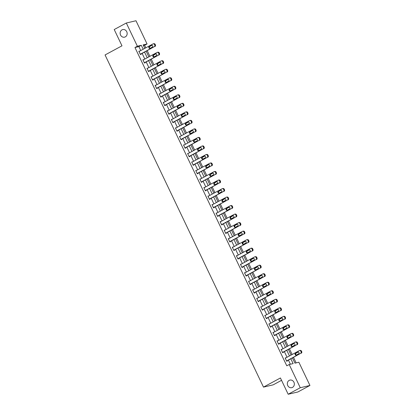 <?xml version="1.0" encoding="UTF-8"?>
<svg xmlns="http://www.w3.org/2000/svg" width="415" height="415" viewBox="0 0 415 415"><rect width="100%" height="100%" fill="white"/><g stroke="black" fill="none" stroke-linecap="round" stroke-linejoin="round"><path stroke-width="0.62" d="M289.167 380.389A3.896 3.496 76.8 0 1 289.95 380.093A3.896 3.496 76.8 0 1 294.105 382.646A3.896 3.496 76.8 0 1 292.502 387.382A3.896 3.496 76.8 0 1 291.724 387.677A3.896 3.496 76.8 0 1 287.564 385.13A3.896 3.496 76.8 0 1 289.167 380.389M121.984 29.88A3.896 3.496 76.8 0 1 122.762 29.584A3.896 3.496 76.8 0 1 126.923 32.137A3.896 3.496 76.8 0 1 125.32 36.873A3.896 3.496 76.8 0 1 124.536 37.168A3.896 3.496 76.8 0 1 120.381 34.616A3.896 3.496 76.8 0 1 121.984 29.88M281.536 380.332L273.163 384.85L263.489 387.112L105.057 54.951L121.984 45.816L114.218 29.538L126.31 23.012L135.985 20.75L147.06 43.959L143.134 44.877L144.799 48.363M145.847 47.798L144.638 45.266L147.06 43.959M296.139 362.886L293.519 357.398M292.139 354.509L289.457 348.875M288.077 345.986L285.39 340.357M284.016 337.468L281.329 331.839M279.949 328.95L277.262 323.316M275.887 320.427L273.2 314.798M271.82 311.909L269.138 306.28M267.758 303.386L265.071 297.757M263.696 294.868L261.009 289.239M259.629 286.35L256.947 280.716M255.567 277.827L252.88 272.199M251.506 269.309L248.818 263.681M247.439 260.791L244.757 255.158M243.377 252.268L240.69 246.64M239.315 243.75L236.628 238.122M235.248 235.232L232.561 229.599M231.186 226.709L228.499 221.081M227.119 218.191L224.437 212.563M223.057 209.674L220.37 204.04M218.996 201.151L216.308 195.522M214.929 192.633L212.247 187.004M210.867 184.11L208.18 178.481M206.805 175.592L204.118 169.963M202.738 167.074L200.056 161.44M198.676 158.551L195.989 152.922M194.614 150.033L191.927 144.404M190.547 141.515L187.86 135.881M186.485 132.992L183.798 127.364M182.418 124.474L179.737 118.846M178.357 115.956L175.669 110.323M174.295 107.433L171.608 101.805M170.228 98.915L167.546 93.287M166.166 90.397L163.479 84.764M162.104 81.874L159.417 76.246M158.037 73.356L155.355 67.728M153.975 64.833L151.288 59.205M149.914 56.316L147.226 50.687M292.471 357.963L294.951 363.167L298.873 362.248L309.943 385.462L300.268 387.724L289.198 364.51L293.12 363.597L290.853 358.835M300.268 387.724L288.176 394.25L297.856 391.988L309.943 385.462M144.638 45.266L143.455 45.546M140.763 50.542L138.885 46.61L134.963 47.528L286.781 365.817L289.198 364.51M290.386 364.235L288.43 360.142M287.056 357.253L284.368 351.624M282.988 348.735L280.307 343.101M278.927 340.212L276.24 334.583M274.865 331.694L272.178 326.065M270.798 323.176L268.116 317.542M266.736 314.653L264.049 309.025M262.674 306.135L259.987 300.507M258.607 297.612L255.925 291.984M254.545 289.094L251.858 283.466M250.478 280.576L247.797 274.943M246.417 272.053L243.73 266.425M242.355 263.535L239.668 257.907M238.288 255.018L235.606 249.384M234.226 246.494L231.539 240.866M230.164 237.977L227.477 232.348M226.097 229.459L223.415 223.825M222.035 220.936L219.348 215.307M217.974 212.418L215.286 206.789M213.907 203.9L211.225 198.266M209.845 195.377L207.158 189.748M205.778 186.859L203.096 181.231M201.716 178.336L199.029 172.707M197.654 169.818L194.967 164.19M193.587 161.3L190.905 155.667M189.525 152.777L186.838 147.149M185.464 144.259L182.776 138.631M181.397 135.741L178.715 130.108M177.335 127.218L174.648 121.59M173.273 118.7L170.586 113.072M169.206 110.183L166.524 104.549M165.144 101.659L162.457 96.031M161.077 93.142L158.395 87.513M157.015 84.624L154.328 78.99M152.953 76.101L150.266 70.472M148.886 67.583L146.204 61.954M144.825 59.06L142.138 53.431M139.549 51.195L138.838 51.237L140.4 54.515L141.053 54.36L140.924 54.085M143.611 59.719L142.9 59.755L144.467 63.033L145.12 62.878L144.991 62.608M147.673 68.236L146.967 68.278L148.529 71.551L149.182 71.401L149.052 71.126M151.74 76.754L151.029 76.796L152.59 80.074L153.249 79.919L153.114 79.649M155.801 85.277L155.096 85.314L156.657 88.592L157.311 88.442L157.181 88.167M159.863 93.795L159.158 93.837L160.719 97.11L161.373 96.96L161.243 96.685M163.93 102.318L163.22 102.355L164.786 105.633L165.44 105.477L165.31 105.208M167.992 110.836L167.287 110.872L168.848 114.151L169.502 114.001L169.372 113.726M172.059 119.354L171.348 119.396L172.91 122.669L173.563 122.518L173.434 122.243M176.121 127.877L175.41 127.913L176.977 131.192L177.63 131.036L177.501 130.767M180.183 136.395L179.477 136.431L181.039 139.71L181.692 139.559L181.563 139.284M184.25 144.913L183.539 144.954L185.1 148.233L185.754 148.077L185.624 147.802M188.311 153.436L187.601 153.472L189.167 156.751L189.821 156.595L189.691 156.325M192.373 161.954L191.668 161.995L193.229 165.269L193.883 165.118L193.753 164.843M196.44 170.472L195.73 170.513L197.291 173.792L197.95 173.636L197.815 173.361M200.502 178.995L199.797 179.031L201.358 182.31L202.012 182.154L201.882 181.884M204.564 187.513L203.858 187.554L205.42 190.827L206.073 190.677L205.944 190.402M208.631 196.03L207.92 196.072L209.487 199.35L210.14 199.195L210.011 198.925M212.693 204.554L211.987 204.59L213.549 207.868L214.202 207.718L214.073 207.443M216.76 213.071L216.049 213.113L217.61 216.386L218.264 216.236L218.134 215.961M220.822 221.594L220.111 221.631L221.677 224.909L222.331 224.754L222.201 224.484M224.883 230.112L224.178 230.149L225.739 233.427L226.393 233.277L226.263 233.002M228.95 238.63L228.24 238.672L229.801 241.945L230.455 241.795L230.325 241.52M233.012 247.153L232.301 247.19L233.868 250.468L234.522 250.312L234.392 250.043M237.074 255.671L236.368 255.707L237.93 258.986L238.584 258.836L238.454 258.561M241.141 264.189L240.43 264.231L241.992 267.509L242.651 267.353L242.516 267.078M245.203 272.712L244.497 272.748L246.059 276.027L246.712 275.871L246.583 275.601M249.265 281.23L248.559 281.271L250.121 284.545L250.774 284.394L250.644 284.119M253.332 289.748L252.621 289.789L254.188 293.068L254.841 292.912L254.711 292.637M257.393 298.271L256.688 298.307L258.249 301.586L258.903 301.43L258.773 301.16M261.46 306.789L260.75 306.83L262.311 310.104L262.965 309.953L262.835 309.678M265.522 315.307L264.812 315.348L266.378 318.627L267.032 318.471L266.902 318.201M269.584 323.83L268.879 323.866L270.44 327.144L271.094 326.994L270.964 326.719M273.651 332.348L272.94 332.389L274.502 335.662L275.155 335.512L275.026 335.237M277.713 340.871L277.002 340.907L278.569 344.185L279.222 344.03L279.093 343.76M281.775 349.389L281.069 349.425L282.631 352.703L283.284 352.553L283.155 352.278M285.842 357.906L285.131 357.948L286.692 361.221L287.351 361.071L287.216 360.796M288.176 394.25L280.416 377.977L263.489 387.112M134.963 47.528L137.381 46.226L126.31 23.012M143.18 49.235L141.302 45.308L137.381 46.226M289.473 355.946L286.786 350.317M285.411 347.428L282.724 341.799M281.344 338.91L278.657 333.276M277.282 330.387L274.595 324.758M273.215 321.869L270.533 316.24M269.153 313.351L266.466 307.717M265.092 304.828L262.404 299.199M261.025 296.31L258.343 290.682M256.963 287.787L254.276 282.159M252.901 279.269L250.214 273.641M248.834 270.751L246.152 265.118M244.772 262.228L242.085 256.6M240.705 253.71L238.023 248.082M236.643 245.192L233.956 239.559M232.582 236.669L229.894 231.041M228.515 228.151L225.833 222.523M224.453 219.634L221.766 214M220.391 211.111L217.704 205.482M216.324 202.593L213.642 196.964M212.262 194.075L209.575 188.441M208.2 185.552L205.513 179.923M204.133 177.034L201.451 171.405M200.072 168.511L197.384 162.882M196.005 159.993L193.323 154.364M191.943 151.475L189.256 145.841M187.881 142.952L185.194 137.324M183.814 134.434L181.132 128.806M179.752 125.916L177.065 120.283M175.69 117.393L173.003 111.765M171.623 108.875L168.941 103.247M167.561 100.357L164.874 94.724M163.5 91.834L160.812 86.206M159.433 83.316L156.751 77.688M155.371 74.799L152.684 69.165M151.304 66.276L148.622 60.647M147.242 57.758L144.555 52.129M146.173 51.253L148.861 56.881M150.24 59.77L152.922 65.404M154.302 68.293L156.989 73.922M158.369 76.811L161.051 82.44M162.431 85.334L165.118 90.963M166.493 93.852L169.18 99.481M170.56 102.37L173.242 108.004M174.622 110.893L177.309 116.522M178.683 119.411L181.371 125.04M182.75 127.929L185.432 133.563M186.812 136.452L189.499 142.08M190.874 144.97L193.561 150.598M194.941 153.488L197.623 159.121M199.003 162.011L201.69 167.639M203.07 170.529L205.752 176.157M207.132 179.047L209.819 184.68M211.194 187.57L213.881 193.198M215.261 196.088L217.942 201.716M219.322 204.611L222.009 210.239M223.384 213.128L226.071 218.757M227.451 221.646L230.133 227.28M231.513 230.169L234.2 235.798M235.575 238.687L238.262 244.316M239.642 247.205L242.324 252.839M243.704 255.728L246.391 261.357M247.771 264.246L250.453 269.875M251.832 272.764L254.52 278.398M255.894 281.287L258.581 286.915M259.961 289.805L262.643 295.433M264.023 298.323L266.71 303.956M268.085 306.846L270.772 312.474M272.152 315.364L274.834 320.992M276.214 323.887L278.901 329.515M280.275 332.405L282.963 338.033M284.342 340.923L287.024 346.556M288.404 349.446L291.091 355.074M138.885 46.61L141.302 45.308M138.916 51.398L139.492 51.081M142.978 59.916L143.559 59.604M147.04 68.433L147.621 68.122M151.107 76.957L151.683 76.645M155.169 85.474L155.75 85.163M159.236 93.992L159.811 93.681M163.297 102.515L163.873 102.204M167.359 111.033L167.94 110.722M171.426 119.551L172.002 119.24M175.488 128.074L176.064 127.763M179.55 136.592L180.131 136.281M183.617 145.115L184.193 144.799M187.679 153.633L188.26 153.322M191.74 162.151L192.321 161.84M195.807 170.674L196.383 170.358M199.869 179.192L200.45 178.881M203.936 187.71L204.512 187.398M207.998 196.233L208.574 195.922M212.06 204.751L212.641 204.439M216.127 213.269L216.703 212.957M220.189 221.792L220.764 221.48M224.25 230.309L224.831 229.998M228.317 238.827L228.893 238.516M232.379 247.35L232.96 247.039M236.441 255.868L237.022 255.557M240.508 264.391L241.084 264.075M244.57 272.909L245.151 272.598M248.637 281.427L249.213 281.116M252.699 289.95L253.275 289.634M256.761 298.468L257.341 298.157M260.828 306.986L261.403 306.675M264.889 315.509L265.465 315.198M268.951 324.027L269.532 323.716M273.018 332.545L273.594 332.233M277.08 341.068L277.661 340.757M281.142 349.586L281.723 349.274M285.209 358.104L285.785 357.792M138.968 51.512L153.005 43.933A1.219 1.089 -103.2 0 1 154.494 44.504L154.754 45.048A1.219 1.089 -103.2 0 1 154.307 46.662L140.27 54.241M140.348 54.401L154.307 46.662M151.496 45.365A0.975 0.872 76.8 0 1 152.331 47.113L150.007 48.363A0.975 0.872 76.8 0 1 149.177 46.62L151.9 45.271M150.142 48.296A0.975 0.872 76.8 0 1 149.831 46.464L152.02 45.282M153.249 43.84L153.903 43.689A1.219 1.089 76.8 0 1 155.148 44.348L155.407 44.898A1.219 1.089 76.8 0 1 154.961 46.511M143.035 60.03L157.067 52.451A1.219 1.089 -103.2 0 1 158.556 53.021L158.815 53.571A1.219 1.089 -103.2 0 1 158.369 55.185L144.337 62.758M144.41 62.919L158.369 55.185M155.563 53.883A0.975 0.872 76.8 0 1 156.393 55.631L154.074 56.886A0.975 0.872 76.8 0 1 153.239 55.138L155.962 53.789M154.204 56.814A0.975 0.872 76.8 0 1 153.892 54.982L156.082 53.805M157.311 52.363L157.965 52.207A1.219 1.089 76.8 0 1 159.21 52.871L159.469 53.416A1.219 1.089 76.8 0 1 159.023 55.029M147.097 68.548L161.129 60.974A1.219 1.089 -103.2 0 1 162.618 61.545L162.882 62.089A1.219 1.089 -103.2 0 1 162.436 63.703L148.399 71.281M148.477 71.437L162.436 63.703M159.625 62.406A0.975 0.872 76.8 0 1 160.46 64.154L158.136 65.404A0.975 0.872 76.8 0 1 157.306 63.656L160.029 62.312M158.271 65.331A0.975 0.872 76.8 0 1 157.959 63.505L160.143 62.323M161.373 60.881L162.032 60.725A1.219 1.089 76.8 0 1 163.271 61.389L163.536 61.934A1.219 1.089 76.8 0 1 163.09 63.552M151.159 77.071L165.196 69.492A1.219 1.089 -103.2 0 1 166.685 70.062L166.944 70.607A1.219 1.089 -103.2 0 1 166.498 72.22L152.461 79.799M152.538 79.96L166.498 72.22M163.686 70.924A0.975 0.872 76.8 0 1 164.522 72.672L162.203 73.922A0.975 0.872 76.8 0 1 161.368 72.179L164.091 70.83M162.332 73.854A0.975 0.872 76.8 0 1 162.021 72.023L164.21 70.841M165.44 69.398L166.093 69.248A1.219 1.089 76.8 0 1 167.338 69.912L167.598 70.457A1.219 1.089 76.8 0 1 167.152 72.07M155.226 85.589L169.258 78.01A1.219 1.089 -103.2 0 1 170.747 78.58L171.006 79.13A1.219 1.089 -103.2 0 1 170.56 80.743L156.528 88.317M156.6 88.478L170.56 80.743M167.753 79.441A0.975 0.872 76.8 0 1 168.583 81.19L166.265 82.445A0.975 0.872 76.8 0 1 165.429 80.697L168.153 79.348M166.399 82.372A0.975 0.872 76.8 0 1 166.083 80.541L168.272 79.364M169.502 77.921L170.155 77.766A1.219 1.089 76.8 0 1 171.4 78.43L171.66 78.975A1.219 1.089 76.8 0 1 171.213 80.588M159.287 94.106L173.325 86.533A1.219 1.089 -103.2 0 1 174.808 87.103L175.073 87.648A1.219 1.089 -103.2 0 1 174.627 89.261L160.589 96.84M160.667 96.996L174.627 89.261M171.815 87.964A0.975 0.872 76.8 0 1 172.65 89.713L170.326 90.963A0.975 0.872 76.8 0 1 169.496 89.215L172.22 87.871M170.461 90.89A0.975 0.872 76.8 0 1 170.15 89.064L172.339 87.881M173.569 86.439L174.222 86.284A1.219 1.089 76.8 0 1 175.462 86.948L175.727 87.498A1.219 1.089 76.8 0 1 175.28 89.111M163.349 102.63L177.387 95.051A1.219 1.089 -103.2 0 1 178.875 95.621L179.135 96.166A1.219 1.089 -103.2 0 1 178.689 97.784L164.651 105.358M164.729 105.519L178.689 97.784M175.877 96.482A0.975 0.872 76.8 0 1 176.712 98.231L174.393 99.486A0.975 0.872 76.8 0 1 173.558 97.738L176.282 96.389M174.523 99.413A0.975 0.872 76.8 0 1 174.212 97.582L176.401 96.399M177.63 94.957L178.284 94.807A1.219 1.089 76.8 0 1 179.529 95.471L179.788 96.015A1.219 1.089 76.8 0 1 179.342 97.629M167.416 111.147L181.448 103.574A1.219 1.089 -103.2 0 1 182.937 104.139L183.197 104.689A1.219 1.089 -103.2 0 1 182.75 106.302L168.718 113.876M168.791 114.037L182.75 106.302M179.944 105A0.975 0.872 76.8 0 1 180.779 106.748L178.455 108.004A0.975 0.872 76.8 0 1 177.62 106.256L180.343 104.907M178.59 107.931A0.975 0.872 76.8 0 1 178.274 106.105L180.463 104.922M181.692 103.48L182.346 103.325A1.219 1.089 76.8 0 1 183.591 103.989L183.85 104.533A1.219 1.089 76.8 0 1 183.404 106.147M171.478 119.665L185.515 112.092A1.219 1.089 -103.2 0 1 187.004 112.662L187.264 113.207A1.219 1.089 -103.2 0 1 186.817 114.82L172.78 122.399M172.858 122.555L186.817 114.82M184.006 113.523A0.975 0.872 76.8 0 1 184.841 115.271L182.517 116.522A0.975 0.872 76.8 0 1 181.687 114.773L184.41 113.43M182.652 116.449A0.975 0.872 76.8 0 1 182.341 114.623L184.53 113.44M185.759 111.998L186.413 111.848A1.219 1.089 76.8 0 1 187.658 112.507L187.917 113.056A1.219 1.089 76.8 0 1 187.471 114.67M175.54 128.188L189.577 120.609A1.219 1.089 -103.2 0 1 191.066 121.18L191.325 121.725A1.219 1.089 -103.2 0 1 190.879 123.343L176.847 130.917M176.92 131.078L190.879 123.343M188.073 122.041A0.975 0.872 76.8 0 1 188.903 123.789L186.584 125.045A0.975 0.872 76.8 0 1 185.749 123.297L188.472 121.948M186.714 124.972A0.975 0.872 76.8 0 1 186.402 123.141L188.592 121.963M189.821 120.516L190.475 120.366A1.219 1.089 76.8 0 1 191.72 121.03L191.979 121.574A1.219 1.089 76.8 0 1 191.533 123.188M179.607 136.706L193.639 129.132A1.219 1.089 -103.2 0 1 195.128 129.698L195.387 130.248A1.219 1.089 -103.2 0 1 194.941 131.861L180.909 139.44M180.987 139.596L194.941 131.861M192.135 130.564A0.975 0.872 76.8 0 1 192.97 132.307L190.646 133.563A0.975 0.872 76.8 0 1 189.811 131.814L192.539 130.466M190.781 133.49A0.975 0.872 76.8 0 1 190.464 131.664L192.653 130.481M193.883 129.039L194.536 128.883A1.219 1.089 76.8 0 1 195.781 129.547L196.046 130.092A1.219 1.089 76.8 0 1 195.595 131.711M183.669 145.224L197.706 137.65A1.219 1.089 -103.2 0 1 199.195 138.221L199.454 138.766A1.219 1.089 -103.2 0 1 199.008 140.379L184.971 147.958M185.049 148.119L199.008 140.379M196.196 139.082A0.975 0.872 76.8 0 1 197.032 140.83L194.708 142.08A0.975 0.872 76.8 0 1 193.878 140.332L196.601 138.989M194.843 142.013A0.975 0.872 76.8 0 1 194.531 140.182L196.72 138.999M197.95 137.557L198.603 137.407A1.219 1.089 76.8 0 1 199.848 138.065L200.108 138.615A1.219 1.089 76.8 0 1 199.662 140.228M187.736 153.747L201.768 146.168A1.219 1.089 -103.2 0 1 203.257 146.739L203.516 147.284A1.219 1.089 -103.2 0 1 203.07 148.902L189.038 156.476M189.11 156.637L203.07 148.902M200.263 147.6A0.975 0.872 76.8 0 1 201.093 149.348L198.775 150.603A0.975 0.872 76.8 0 1 197.939 148.855L200.663 147.507M198.904 150.531A0.975 0.872 76.8 0 1 198.593 148.7L200.782 147.522M202.012 146.075L202.665 145.924A1.219 1.089 76.8 0 1 203.91 146.588L204.17 147.133A1.219 1.089 76.8 0 1 203.724 148.746M191.797 162.265L205.83 154.691A1.219 1.089 -103.2 0 1 207.318 155.262L207.583 155.807A1.219 1.089 -103.2 0 1 207.137 157.42L193.1 164.999M193.177 165.154L207.137 157.42M204.325 156.123A0.975 0.872 76.8 0 1 205.16 157.866L202.836 159.121A0.975 0.872 76.8 0 1 202.006 157.373L204.73 156.024M202.971 159.049A0.975 0.872 76.8 0 1 202.66 157.223L204.844 156.04M206.073 154.598L206.732 154.442A1.219 1.089 76.8 0 1 207.972 155.106L208.237 155.651A1.219 1.089 76.8 0 1 207.791 157.269M195.859 170.788L209.897 163.209A1.219 1.089 -103.2 0 1 211.385 163.78L211.645 164.324A1.219 1.089 -103.2 0 1 211.199 165.938L197.161 173.517M197.239 173.678L211.199 165.938M208.387 164.641A0.975 0.872 76.8 0 1 209.222 166.389L206.903 167.639A0.975 0.872 76.8 0 1 206.068 165.896L208.792 164.548M207.033 167.572A0.975 0.872 76.8 0 1 206.722 165.741L208.911 164.558M210.14 163.116L210.794 162.965A1.219 1.089 76.8 0 1 212.039 163.624L212.298 164.174A1.219 1.089 76.8 0 1 211.852 165.787M199.926 179.306L213.958 171.727A1.219 1.089 -103.2 0 1 215.447 172.298L215.707 172.847A1.219 1.089 -103.2 0 1 215.261 174.461L201.228 182.035M201.301 182.195L215.261 174.461M212.454 173.159A0.975 0.872 76.8 0 1 213.284 174.907L210.965 176.162A0.975 0.872 76.8 0 1 210.13 174.414L212.854 173.065M211.1 176.09A0.975 0.872 76.8 0 1 210.784 174.259L212.973 173.081M214.202 171.639L214.856 171.483A1.219 1.089 76.8 0 1 216.101 172.147L216.36 172.692A1.219 1.089 76.8 0 1 215.914 174.305M203.988 187.824L218.025 180.25A1.219 1.089 -103.2 0 1 219.509 180.821L219.774 181.365A1.219 1.089 -103.2 0 1 219.328 182.979L205.29 190.558M205.368 190.713L219.328 182.979M216.516 181.682A0.975 0.872 76.8 0 1 217.351 183.43L215.027 184.68A0.975 0.872 76.8 0 1 214.197 182.932L216.921 181.588M215.162 184.608A0.975 0.872 76.8 0 1 214.851 182.782L217.04 181.599M218.269 180.157L218.923 180.001A1.219 1.089 76.8 0 1 220.163 180.665L220.427 181.21A1.219 1.089 76.8 0 1 219.981 182.828M208.05 196.347L222.087 188.768A1.219 1.089 -103.2 0 1 223.576 189.339L223.835 189.883A1.219 1.089 -103.2 0 1 223.389 191.497L209.352 199.076M209.43 199.236L223.389 191.497M220.578 190.2A0.975 0.872 76.8 0 1 221.413 191.948L219.094 193.198A0.975 0.872 76.8 0 1 218.259 191.455L220.982 190.106M219.224 193.131A0.975 0.872 76.8 0 1 218.913 191.299L221.102 190.117M222.331 188.675L222.985 188.524A1.219 1.089 76.8 0 1 224.23 189.188L224.489 189.733A1.219 1.089 76.8 0 1 224.043 191.346M212.117 204.865L226.149 197.286A1.219 1.089 -103.2 0 1 227.638 197.856L227.897 198.406A1.219 1.089 -103.2 0 1 227.451 200.02L213.419 207.593M213.492 207.754L227.451 200.02M224.645 198.718A0.975 0.872 76.8 0 1 225.48 200.466L223.156 201.721A0.975 0.872 76.8 0 1 222.321 199.973L225.049 198.624M223.291 201.649A0.975 0.872 76.8 0 1 222.974 199.817L225.163 198.64M226.393 197.198L227.047 197.042A1.219 1.089 76.8 0 1 228.292 197.706L228.551 198.251A1.219 1.089 76.8 0 1 228.105 199.864M216.179 213.383L230.216 205.809A1.219 1.089 -103.2 0 1 231.705 206.38L231.964 206.924A1.219 1.089 -103.2 0 1 231.518 208.538L217.481 216.116M217.559 216.272L231.518 208.538M228.707 207.241A0.975 0.872 76.8 0 1 229.542 208.989L227.218 210.239A0.975 0.872 76.8 0 1 226.388 208.491L229.111 207.147M227.353 210.166A0.975 0.872 76.8 0 1 227.041 208.34L229.23 207.158M230.46 205.716L231.114 205.56A1.219 1.089 76.8 0 1 232.359 206.224L232.618 206.774A1.219 1.089 76.8 0 1 232.172 208.387M220.241 221.906L234.278 214.327A1.219 1.089 -103.2 0 1 235.767 214.897L236.026 215.442A1.219 1.089 -103.2 0 1 235.58 217.061L221.548 224.634M221.62 224.795L235.58 217.061M232.774 215.759A0.975 0.872 76.8 0 1 233.604 217.507L231.285 218.762A0.975 0.872 76.8 0 1 230.45 217.014L233.173 215.665M231.414 218.689A0.975 0.872 76.8 0 1 231.103 216.858L233.292 215.675M234.522 214.233L235.175 214.083A1.219 1.089 76.8 0 1 236.42 214.747L236.68 215.292A1.219 1.089 76.8 0 1 236.234 216.905M224.308 230.424L238.34 222.85A1.219 1.089 -103.2 0 1 239.829 223.415L240.088 223.965A1.219 1.089 -103.2 0 1 239.642 225.578L225.61 233.152M225.687 233.313L239.642 225.578M236.835 224.276A0.975 0.872 76.8 0 1 237.671 226.025L235.347 227.28A0.975 0.872 76.8 0 1 234.511 225.532L237.24 224.183M235.481 227.207A0.975 0.872 76.8 0 1 235.165 225.381L237.354 224.199M238.584 222.756L239.237 222.601A1.219 1.089 76.8 0 1 240.482 223.265L240.747 223.81A1.219 1.089 76.8 0 1 240.301 225.423M228.369 238.941L242.407 231.368A1.219 1.089 -103.2 0 1 243.896 231.938L244.155 232.483A1.219 1.089 -103.2 0 1 243.709 234.096L229.671 241.675M229.749 241.831L243.709 234.096M240.897 232.799A0.975 0.872 76.8 0 1 241.732 234.548L239.408 235.798A0.975 0.872 76.8 0 1 238.578 234.05L241.302 232.706M239.543 235.725A0.975 0.872 76.8 0 1 239.232 233.899L241.421 232.716M242.651 231.274L243.304 231.124A1.219 1.089 76.8 0 1 244.549 231.783L244.809 232.333A1.219 1.089 76.8 0 1 244.362 233.946M232.436 247.465L246.469 239.886A1.219 1.089 -103.2 0 1 247.957 240.456L248.217 241.001A1.219 1.089 -103.2 0 1 247.771 242.619L233.738 250.193M233.811 250.354L247.771 242.619M244.964 241.317A0.975 0.872 76.8 0 1 245.794 243.066L243.475 244.321A0.975 0.872 76.8 0 1 242.64 242.573L245.364 241.224M243.605 244.248A0.975 0.872 76.8 0 1 243.294 242.417L245.483 241.24M246.712 239.792L247.366 239.642A1.219 1.089 76.8 0 1 248.611 240.306L248.87 240.85A1.219 1.089 76.8 0 1 248.424 242.464M236.498 255.982L250.53 248.409A1.219 1.089 -103.2 0 1 252.019 248.974L252.284 249.524A1.219 1.089 -103.2 0 1 251.838 251.137L237.8 258.716M237.878 258.872L251.838 251.137M249.026 249.84A0.975 0.872 76.8 0 1 249.861 251.583L247.537 252.839A0.975 0.872 76.8 0 1 246.707 251.091L249.431 249.742M247.672 252.766A0.975 0.872 76.8 0 1 247.361 250.94L249.545 249.757M250.774 248.315L251.433 248.16A1.219 1.089 76.8 0 1 252.673 248.824L252.937 249.368A1.219 1.089 76.8 0 1 252.491 250.987M240.56 264.5L254.597 256.927A1.219 1.089 -103.2 0 1 256.086 257.497L256.346 258.042A1.219 1.089 -103.2 0 1 255.899 259.655L241.862 267.234M241.94 267.395L255.899 259.655M253.088 258.358A0.975 0.872 76.8 0 1 253.923 260.106L251.604 261.357A0.975 0.872 76.8 0 1 250.769 259.608L253.492 258.265M251.734 261.289A0.975 0.872 76.8 0 1 251.423 259.458L253.612 258.275M254.841 256.833L255.495 256.683A1.219 1.089 76.8 0 1 256.74 257.341L256.999 257.891A1.219 1.089 76.8 0 1 256.553 259.505M244.627 273.023L258.659 265.444A1.219 1.089 -103.2 0 1 260.148 266.015L260.407 266.56A1.219 1.089 -103.2 0 1 259.961 268.178L245.929 275.752M246.002 275.913L259.961 268.178M257.155 266.876A0.975 0.872 76.8 0 1 257.985 268.624L255.666 269.88A0.975 0.872 76.8 0 1 254.831 268.132L257.554 266.783M255.801 269.807A0.975 0.872 76.8 0 1 255.484 267.976L257.674 266.798M258.903 265.351L259.557 265.201A1.219 1.089 76.8 0 1 260.802 265.865L261.061 266.409A1.219 1.089 76.8 0 1 260.615 268.023M248.689 281.541L262.726 273.967A1.219 1.089 -103.2 0 1 264.21 274.538L264.474 275.083A1.219 1.089 -103.2 0 1 264.028 276.696L249.991 284.275M250.069 284.431L264.028 276.696M261.217 275.399A0.975 0.872 76.8 0 1 262.052 277.142L259.728 278.398A0.975 0.872 76.8 0 1 258.898 276.649L261.621 275.301M259.863 278.325A0.975 0.872 76.8 0 1 259.551 276.499L261.74 275.316M262.97 273.874L263.624 273.718A1.219 1.089 76.8 0 1 264.863 274.382L265.128 274.927A1.219 1.089 76.8 0 1 264.682 276.546M252.751 290.064L266.788 282.485A1.219 1.089 -103.2 0 1 268.277 283.056L268.536 283.601A1.219 1.089 -103.2 0 1 268.09 285.214L254.053 292.793M254.13 292.954L268.09 285.214M265.278 283.917A0.975 0.872 76.8 0 1 266.114 285.665L263.795 286.915A0.975 0.872 76.8 0 1 262.96 285.172L265.683 283.824M263.924 286.848A0.975 0.872 76.8 0 1 263.613 285.017L265.802 283.834M267.032 282.392L267.685 282.242A1.219 1.089 76.8 0 1 268.93 282.9L269.19 283.45A1.219 1.089 76.8 0 1 268.744 285.064M256.818 298.582L270.85 291.003A1.219 1.089 -103.2 0 1 272.339 291.574L272.598 292.124A1.219 1.089 -103.2 0 1 272.152 293.737L258.12 301.311M258.192 301.472L272.152 293.737M269.345 292.435A0.975 0.872 76.8 0 1 270.181 294.183L267.857 295.439A0.975 0.872 76.8 0 1 267.021 293.69L269.75 292.342M267.991 295.366A0.975 0.872 76.8 0 1 267.675 293.535L269.864 292.357M271.094 290.915L271.747 290.759A1.219 1.089 76.8 0 1 272.992 291.423L273.252 291.968A1.219 1.089 76.8 0 1 272.805 293.581M260.879 307.1L274.917 299.526A1.219 1.089 -103.2 0 1 276.406 300.097L276.665 300.642A1.219 1.089 -103.2 0 1 276.219 302.255L262.181 309.834M262.259 309.989L276.219 302.255M273.407 300.958A0.975 0.872 76.8 0 1 274.242 302.706L271.918 303.956A0.975 0.872 76.8 0 1 271.088 302.208L273.812 300.865M272.053 303.884A0.975 0.872 76.8 0 1 271.742 302.058L273.931 300.875M275.161 299.433L275.814 299.277A1.219 1.089 76.8 0 1 277.059 299.941L277.319 300.486A1.219 1.089 76.8 0 1 276.872 302.104M264.941 315.623L278.979 308.044A1.219 1.089 -103.2 0 1 280.467 308.615L280.727 309.159A1.219 1.089 -103.2 0 1 280.281 310.773L266.248 318.352M266.321 318.513L280.281 310.773M277.474 309.476A0.975 0.872 76.8 0 1 278.304 311.224L275.985 312.474A0.975 0.872 76.8 0 1 275.15 310.731L277.874 309.382M276.115 312.407A0.975 0.872 76.8 0 1 275.804 310.576L277.993 309.393M279.222 307.951L279.876 307.8A1.219 1.089 76.8 0 1 281.121 308.464L281.38 309.009A1.219 1.089 76.8 0 1 280.934 310.622M269.008 324.141L283.04 316.562A1.219 1.089 -103.2 0 1 284.529 317.133L284.789 317.683A1.219 1.089 -103.2 0 1 284.342 319.296L270.31 326.87M270.388 327.03L284.342 319.296M281.536 317.994A0.975 0.872 76.8 0 1 282.371 319.742L280.047 320.997A0.975 0.872 76.8 0 1 279.212 319.249L281.941 317.9M280.182 320.925A0.975 0.872 76.8 0 1 279.866 319.094L282.055 317.916M283.284 316.474L283.938 316.318A1.219 1.089 76.8 0 1 285.183 316.982L285.447 317.527A1.219 1.089 76.8 0 1 285.001 319.14M273.07 332.659L287.107 325.085A1.219 1.089 -103.2 0 1 288.596 325.656L288.856 326.2A1.219 1.089 -103.2 0 1 288.409 327.814L274.372 335.393M274.45 335.548L288.409 327.814M285.598 326.517A0.975 0.872 76.8 0 1 286.433 328.265L284.109 329.515A0.975 0.872 76.8 0 1 283.279 327.767L286.002 326.423M284.244 329.443A0.975 0.872 76.8 0 1 283.933 327.617L286.122 326.434M287.351 324.992L288.005 324.836A1.219 1.089 76.8 0 1 289.25 325.5L289.509 326.05A1.219 1.089 76.8 0 1 289.063 327.663M277.137 341.182L291.169 333.603A1.219 1.089 -103.2 0 1 292.658 334.174L292.917 334.718A1.219 1.089 -103.2 0 1 292.471 336.337L278.439 343.911M278.512 344.071L292.471 336.337M289.665 335.035A0.975 0.872 76.8 0 1 290.495 336.783L288.176 338.038A0.975 0.872 76.8 0 1 287.341 336.29L290.064 334.941M288.306 337.966A0.975 0.872 76.8 0 1 287.994 336.134L290.184 334.952M291.413 333.51L292.067 333.359A1.219 1.089 76.8 0 1 293.312 334.023L293.571 334.568A1.219 1.089 76.8 0 1 293.125 336.181M281.199 349.7L295.231 342.126A1.219 1.089 -103.2 0 1 296.72 342.691L296.984 343.241A1.219 1.089 -103.2 0 1 296.538 344.855L282.501 352.428M282.579 352.589L296.538 344.855M293.727 343.553A0.975 0.872 76.8 0 1 294.562 345.301L292.238 346.556A0.975 0.872 76.8 0 1 291.408 344.808L294.131 343.459M292.373 346.483A0.975 0.872 76.8 0 1 292.061 344.658L294.245 343.475M295.475 342.033L296.134 341.877A1.219 1.089 76.8 0 1 297.373 342.541L297.638 343.086A1.219 1.089 76.8 0 1 297.192 344.699M285.261 358.218L299.298 350.644A1.219 1.089 -103.2 0 1 300.787 351.214L301.046 351.759A1.219 1.089 -103.2 0 1 300.6 353.373L286.563 360.951M286.64 361.107L300.6 353.373M297.788 352.076A0.975 0.872 76.8 0 1 298.624 353.824L296.305 355.074A0.975 0.872 76.8 0 1 295.47 353.326L298.193 351.982M296.435 355.001A0.975 0.872 76.8 0 1 296.123 353.175L298.312 351.993M299.542 350.55L300.195 350.4A1.219 1.089 76.8 0 1 301.44 351.059L301.7 351.609A1.219 1.089 76.8 0 1 301.254 353.222M155.148 44.348L154.494 44.504M155.407 44.898L154.754 45.048M149.177 46.62L149.831 46.464M159.21 52.871L158.556 53.021M159.469 53.416L158.815 53.571M153.239 55.138L153.892 54.982M163.271 61.389L162.618 61.545M163.536 61.934L162.882 62.089M157.306 63.656L157.959 63.505M167.338 69.912L166.685 70.062M167.598 70.457L166.944 70.607M161.368 72.179L162.021 72.023M171.4 78.43L170.747 78.58M171.66 78.975L171.006 79.13M165.429 80.697L166.083 80.541M175.462 86.948L174.808 87.103M175.727 87.498L175.073 87.648M169.496 89.215L170.15 89.064M179.529 95.471L178.875 95.621M179.788 96.015L179.135 96.166M173.558 97.738L174.212 97.582M183.591 103.989L182.937 104.139M183.85 104.533L183.197 104.689M177.62 106.256L178.274 106.105M187.658 112.507L187.004 112.662M187.917 113.056L187.264 113.207M181.687 114.773L182.341 114.623M191.72 121.03L191.066 121.18M191.979 121.574L191.325 121.725M185.749 123.297L186.402 123.141M195.781 129.547L195.128 129.698M196.046 130.092L195.387 130.248M189.811 131.814L190.464 131.664M199.848 138.065L199.195 138.221M200.108 138.615L199.454 138.766M193.878 140.332L194.531 140.182M203.91 146.588L203.257 146.739M204.17 147.133L203.516 147.284M197.939 148.855L198.593 148.7M207.972 155.106L207.318 155.262M208.237 155.651L207.583 155.807M202.006 157.373L202.66 157.223M212.039 163.624L211.385 163.78M212.298 164.174L211.645 164.324M206.068 165.896L206.722 165.741M216.101 172.147L215.447 172.298M216.36 172.692L215.707 172.847M210.13 174.414L210.784 174.259M220.163 180.665L219.509 180.821M220.427 181.21L219.774 181.365M214.197 182.932L214.851 182.782M224.23 189.188L223.576 189.339M224.489 189.733L223.835 189.883M218.259 191.455L218.913 191.299M228.292 197.706L227.638 197.856M228.551 198.251L227.897 198.406M222.321 199.973L222.974 199.817M232.359 206.224L231.705 206.38M232.618 206.774L231.964 206.924M226.388 208.491L227.041 208.34M236.42 214.747L235.767 214.897M236.68 215.292L236.026 215.442M230.45 217.014L231.103 216.858M240.482 223.265L239.829 223.415M240.747 223.81L240.088 223.965M234.511 225.532L235.165 225.381M244.549 231.783L243.896 231.938M244.809 232.333L244.155 232.483M238.578 234.05L239.232 233.899M248.611 240.306L247.957 240.456M248.87 240.85L248.217 241.001M242.64 242.573L243.294 242.417M252.673 248.824L252.019 248.974M252.937 249.368L252.284 249.524M246.707 251.091L247.361 250.94M256.74 257.341L256.086 257.497M256.999 257.891L256.346 258.042M250.769 259.608L251.423 259.458M260.802 265.865L260.148 266.015M261.061 266.409L260.407 266.56M254.831 268.132L255.484 267.976M264.863 274.382L264.21 274.538M265.128 274.927L264.474 275.083M258.898 276.649L259.551 276.499M268.93 282.9L268.277 283.056M269.19 283.45L268.536 283.601M262.96 285.172L263.613 285.017M272.992 291.423L272.339 291.574M273.252 291.968L272.598 292.124M267.021 293.69L267.675 293.535M277.059 299.941L276.406 300.097M277.319 300.486L276.665 300.642M271.088 302.208L271.742 302.058M281.121 308.464L280.467 308.615M281.38 309.009L280.727 309.159M275.15 310.731L275.804 310.576M285.183 316.982L284.529 317.133M285.447 317.527L284.789 317.683M279.212 319.249L279.866 319.094M289.25 325.5L288.596 325.656M289.509 326.05L288.856 326.2M283.279 327.767L283.933 327.617M293.312 334.023L292.658 334.174M293.571 334.568L292.917 334.718M287.341 336.29L287.994 336.134M297.373 342.541L296.72 342.691M297.638 343.086L296.984 343.241M291.408 344.808L292.061 344.658M301.44 351.059L300.787 351.214M301.7 351.609L301.046 351.759M295.47 353.326L296.123 353.175"/></g></svg>
